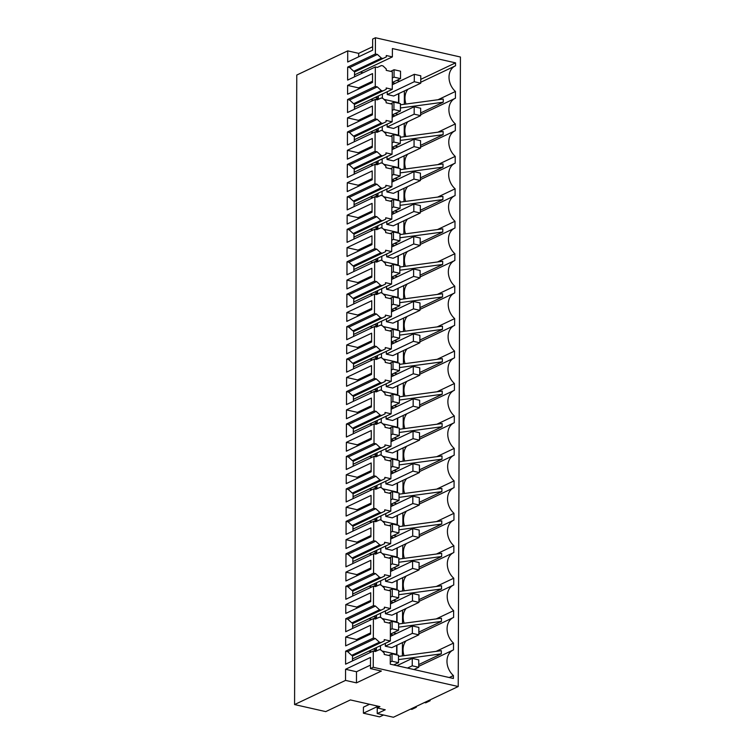 <?xml version="1.0" encoding="UTF-8"?>
<svg xmlns="http://www.w3.org/2000/svg" width="755" height="755" viewBox="0 0 755 755"><rect width="100%" height="100%" fill="white"/><g stroke="black" fill="none" stroke-linecap="round" stroke-linejoin="round"><path stroke-width="1.13" d="M369.535 704.273L363.429 707.171L363.41 713.192L379.595 716.863L383.512 715.004M377.17 706.671L363.41 713.192M377.226 713.579L385.258 709.775L377.17 707.935L379.935 706.623L350.386 699.932L325.735 711.616L294.573 704.557L296.772 75.047L347.734 50.878L347.696 62.004L372.621 50.189L372.659 39.062L375.433 37.75L460.427 57.012L458.228 686.522L393.421 717.25L377.226 713.579L377.245 707.954M377.17 707.935L377.17 706M294.573 704.557L345.535 680.397L356.464 682.869L356.502 671.742L345.573 669.27L370.497 657.454L370.46 668.581L373.234 667.269L373.291 651.037L345.592 664.173L345.639 651.188L347.659 651.65L351.698 655.349L353.274 655.708L352.51 656.067L352.491 660.899M458.228 686.522L373.234 667.269M370.46 668.581L381.388 671.053L356.464 682.869M370.469 665.127L356.502 671.742M373.291 651.037L375.31 651.499L379.369 649.63L380.945 649.989L384.219 653.056L384.21 654.443L390.288 655.821L390.259 664.164L453.396 678.471L453.406 675.555L449.244 677.528M345.658 645.874L370.582 634.058L370.611 625.225L345.686 637.041L345.658 645.874M345.535 680.397L345.573 669.27M345.639 651.188L373.329 638.06L375.358 638.522L347.659 651.65M375.358 638.522L379.397 642.222L351.698 655.349M379.397 642.222L380.964 642.571L353.274 655.708M436.088 651.376L453.519 643.109L453.5 649.866A15.695 12.25 64.6 0 0 453.208 649.998A15.695 12.25 64.6 0 0 453.406 675.555M380.964 642.571L384.257 641.004L384.267 639.608L390.335 640.986L352.5 658.926M398.489 659.615L441.316 653.858L418.723 664.57M441.316 653.858L441.326 650.668L398.498 656.425M375.433 37.75L375.377 53.973L377.396 54.435L381.435 58.135L383.002 58.484L386.296 56.918L386.305 55.521L392.373 56.899L354.539 74.839M420.771 79.35L455.548 62.863L392.402 48.556L392.373 56.899M455.548 62.863L455.539 65.779A15.695 12.25 -115.4 0 0 455.246 65.912L420.752 82.257M453.519 643.109A15.695 12.25 -115.4 0 1 453.321 617.543A15.695 12.25 -115.4 0 1 453.613 617.411L453.632 610.653A15.695 12.25 -115.4 0 1 453.434 585.097A15.695 12.25 -115.4 0 1 453.727 584.965L453.746 578.207A15.695 12.25 -115.4 0 1 453.547 552.651A15.695 12.25 -115.4 0 1 453.84 552.518L453.859 545.761A15.695 12.25 -115.4 0 1 453.661 520.195A15.695 12.25 -115.4 0 1 453.953 520.063L453.972 513.306A15.695 12.25 -115.4 0 1 453.774 487.749A15.695 12.25 -115.4 0 1 454.066 487.617L454.085 480.859A15.695 12.25 -115.4 0 1 453.887 455.303A15.695 12.25 -115.4 0 1 454.18 455.171L454.199 448.413A15.695 12.25 -115.4 0 1 454 422.847A15.695 12.25 -115.4 0 1 454.293 422.715L454.312 415.958A15.695 12.25 -115.4 0 1 454.114 390.401A15.695 12.25 -115.4 0 1 454.406 390.269L454.425 383.512A15.695 12.25 -115.4 0 1 454.227 357.955A15.695 12.25 -115.4 0 1 454.519 357.823L454.538 351.066A15.695 12.25 -115.4 0 1 454.34 325.499A15.695 12.25 -115.4 0 1 454.633 325.367L454.652 318.61A15.695 12.25 -115.4 0 1 454.453 293.053A15.695 12.25 -115.4 0 1 454.746 292.921L454.765 286.164A15.695 12.25 -115.4 0 1 454.567 260.607A15.695 12.25 -115.4 0 1 454.859 260.475L454.878 253.718A15.695 12.25 -115.4 0 1 454.68 228.152A15.695 12.25 -115.4 0 1 454.972 228.019L454.991 221.262A15.695 12.25 -115.4 0 1 454.793 195.705A15.695 12.25 -115.4 0 1 455.086 195.573L455.105 188.816A15.695 12.25 -115.4 0 1 454.906 163.259A15.695 12.25 -115.4 0 1 455.199 163.127L455.218 156.37A15.695 12.25 -115.4 0 1 455.02 130.804A15.695 12.25 -115.4 0 1 455.312 130.672L455.331 123.914A15.695 12.25 -115.4 0 1 455.133 98.358A15.695 12.25 -115.4 0 1 455.425 98.225L455.444 91.468A15.695 12.25 -115.4 0 1 455.246 65.912M345.686 637.041L356.615 639.513L356.615 640.684M370.582 632.888L356.615 639.513M375.329 66.95L377.349 67.412L381.407 65.553L382.983 65.902L386.258 68.969L386.249 70.357L392.326 71.734L392.26 89.345L386.192 87.976L386.183 89.364L382.889 90.94L381.322 90.581L377.283 86.882L375.263 86.419L375.329 66.95L347.63 80.087L347.677 67.11L349.697 67.563L353.736 71.263L355.312 71.621L383.002 58.484M375.377 53.973L347.677 67.11M373.329 638.06L373.404 618.59L345.705 631.718L345.752 618.741L373.442 605.614L373.517 586.144L345.818 599.272L345.865 586.295L373.555 573.158L373.631 553.689L345.932 566.826L345.979 553.84L373.668 540.712L373.744 521.243L346.045 534.37L346.092 521.394L373.782 508.266L373.857 488.796L346.158 501.924L346.205 488.947L373.895 475.81L373.97 456.341L346.271 469.478L346.318 456.492L374.008 443.364L374.084 423.895L346.385 437.022L346.432 424.046L374.131 410.918L374.197 391.449L346.498 404.576L346.545 391.6L374.244 378.463L374.31 358.993L346.611 372.13L346.658 359.144L374.357 346.016L374.423 326.547L346.724 339.675L346.772 326.698L374.471 313.57L374.537 294.101L346.838 307.228L346.885 294.252L374.584 281.115L374.65 261.645L346.951 274.782L346.998 261.806L374.697 248.669L374.763 229.199L347.064 242.336L347.111 229.35L374.81 216.223L374.876 196.753L347.177 209.881L347.225 196.904L374.924 183.767L374.99 164.297L347.291 177.434L347.338 164.458L375.037 151.321L375.103 131.851L347.404 144.988L347.451 132.002L375.15 118.875L375.216 99.405L347.517 112.533L347.564 99.556L375.263 86.419M371.97 235.834L347.045 247.649L347.017 256.483L371.941 244.667L371.97 235.834M372.508 82.418L372.536 73.584L347.611 85.4L347.583 94.233L372.508 82.418M372.309 138.486L347.385 150.302L347.357 159.135L372.281 147.319L372.309 138.486M370.696 601.603L370.724 592.769L345.799 604.595L345.771 613.428L370.696 601.603M372.055 212.212L372.083 203.378L347.158 215.203L347.13 224.037L372.055 212.212M371.403 398.074L346.479 409.899L346.451 418.732L371.375 406.907L371.403 398.074M347.47 126.689L372.394 114.864L372.423 106.03L347.498 117.855L347.47 126.689M371.29 430.529L346.366 442.345L346.337 451.179L371.262 439.363L371.29 430.529M346.139 507.247L346.111 516.08L371.035 504.255L371.064 495.422L346.139 507.247L357.068 509.719L357.068 510.88M371.177 462.975L346.252 474.791L346.224 483.625L371.149 471.809L371.177 462.975M347.272 182.748L347.243 191.581L372.168 179.765L372.196 170.932L347.272 182.748L358.2 185.23L358.2 186.391M346.592 377.443L346.564 386.277L371.488 374.461L371.517 365.628L346.592 377.443L357.521 379.925L357.521 381.086M346.904 288.929L371.828 277.113L371.856 268.28L346.932 280.096L346.904 288.929M371.63 333.182L346.705 344.997L346.677 353.831L371.602 342.015L371.63 333.182M371.743 300.726L346.819 312.551L346.79 321.385L371.715 309.559L371.743 300.726M370.95 527.877L346.026 539.693L345.998 548.526L370.922 536.711L370.95 527.877M370.837 560.323L345.913 572.139L345.884 580.972L370.809 569.157L370.837 560.323M390.335 640.986L390.401 623.366L384.323 621.997L384.333 620.601L381.058 617.543L379.482 617.184L375.424 619.053L373.404 618.59M407.983 89.25A15.695 12.25 64.6 0 0 405.982 104.048M360.258 72.131L363.07 72.763M396.752 80.398L399.942 81.115M406.058 640.882A15.695 12.25 64.6 0 0 404.057 655.68M393.204 632.794L396.403 633.52M406.171 608.436A15.695 12.25 64.6 0 0 404.17 623.234M393.317 600.348L396.517 601.074M406.284 575.99A15.695 12.25 64.6 0 0 404.284 590.778M393.43 567.902L396.63 568.628M406.398 543.543A15.695 12.25 64.6 0 0 404.397 558.332M393.544 535.455L396.743 536.173M406.511 511.088A15.695 12.25 64.6 0 0 404.51 525.886M393.657 503L396.856 503.727M406.624 478.642A15.695 12.25 64.6 0 0 404.623 493.44M393.77 470.554L396.97 471.28M406.737 446.196A15.695 12.25 64.6 0 0 404.737 460.984M393.884 438.108L397.083 438.825M406.851 413.74A15.695 12.25 64.6 0 0 404.85 428.538M393.997 405.652L397.196 406.379M406.964 381.294A15.695 12.25 64.6 0 0 404.963 396.092M394.11 373.206L397.309 373.933M407.077 348.848A15.695 12.25 64.6 0 0 405.076 363.636M394.223 340.76L397.423 341.477M407.19 316.392A15.695 12.25 64.6 0 0 405.19 331.19M394.336 308.304L397.536 309.031M407.304 283.946A15.695 12.25 64.6 0 0 405.303 298.744M394.459 275.858L397.649 276.585M407.417 251.5A15.695 12.25 64.6 0 0 405.416 266.288M394.572 243.412L397.762 244.129M407.53 219.044A15.695 12.25 64.6 0 0 405.529 233.842M394.686 210.956L397.876 211.683M407.643 186.598A15.695 12.25 64.6 0 0 405.643 201.396M394.799 178.51L397.989 179.237M407.757 154.152A15.695 12.25 64.6 0 0 405.756 168.941M394.912 146.064L398.102 146.781M407.87 121.697A15.695 12.25 64.6 0 0 405.869 136.495M395.025 113.609L398.215 114.335M403.453 350.556L403.415 363.863M397.923 362.872L397.961 353.17M377.16 293.016L377.151 294.28M369.941 326.698L372.762 327.34M398.149 297.98L398.187 288.268M403.68 285.664L403.642 298.961M377.613 163.222L377.604 164.486M398.376 233.078L398.413 223.367M403.906 220.762L403.868 234.069M370.167 261.796L372.989 262.438M398.262 265.524L398.3 255.822M403.793 253.208L403.755 266.515M377.273 260.569L377.264 261.834M370.28 229.35L373.102 229.992M377.387 228.114L377.377 229.388M370.507 164.448L373.329 165.09M377.5 195.668L377.491 196.932M404.019 188.316L403.982 201.613M398.489 200.632L398.527 190.921M403.566 318.11L403.529 331.417M398.036 330.426L398.074 320.715M404.133 155.86L404.095 169.167M398.602 168.176L398.64 158.474M369.714 391.6L372.536 392.232M377.047 325.462L377.038 326.736M398.716 135.73L398.753 126.019M404.246 123.414L404.208 136.721M377.726 130.766L377.717 132.04M369.148 553.84L371.97 554.481M376.028 617.505L376.018 618.779M368.921 618.741L371.743 619.383M370.054 294.252L372.876 294.884M376.934 357.917L376.924 359.182M369.827 359.144L372.649 359.786M376.82 390.363L376.811 391.628M397.809 395.327L397.847 385.616M403.34 383.011L403.302 396.309M369.488 456.492L372.309 457.134M403.113 447.904L403.076 461.211M397.583 460.22L397.621 450.518M376.594 455.265L376.585 456.53M369.601 424.046L372.423 424.688M370.62 132.002L373.442 132.644M370.394 196.904L373.215 197.536M376.481 487.711L376.471 488.976M369.374 488.947L372.196 489.58M376.368 520.157L376.358 521.431M397.356 525.121L397.394 515.41M402.887 512.805L402.849 526.112M369.261 521.394L372.083 522.035M397.47 492.675L397.507 482.964M403 480.359L402.962 493.657M376.707 422.809L376.698 424.084M397.243 557.567L397.281 547.866M402.774 545.252L402.736 558.558M369.035 586.295L371.856 586.928M376.254 552.613L376.245 553.877M397.017 622.469L397.055 612.758M402.547 610.153L402.509 623.46M368.808 651.188L371.63 651.829M402.434 642.599L402.396 655.906M396.904 654.915L396.941 645.214M375.914 649.961L375.905 651.225M376.141 585.059L376.132 586.324M402.66 577.707L402.623 591.005M397.13 590.023L397.168 580.312M403.227 415.458L403.189 428.764M397.696 427.774L397.734 418.062M373.555 100.188L370.733 99.556M404.321 104.266L404.359 90.968M398.866 93.573L398.829 103.284M377.83 99.584L377.84 98.32M347.734 50.878L358.663 53.36L358.644 56.814M372.63 46.735L358.663 53.36M378.33 95.951L378.321 98.093L375.282 97.404M398.593 93.705L398.555 102.671L383.946 99.367M392.289 82.701L395.214 83.361M382.37 98.244L382.389 94.035M381.435 58.135L353.736 71.263M347.611 85.4L358.54 87.882L372.508 81.257M377.396 54.435L349.697 67.563M354.529 76.812L354.548 71.98L355.312 71.621M455.444 91.468L438.013 99.736M400.424 104.794L443.251 99.028L443.242 102.218L420.648 112.929M397.781 103.048L398.555 102.671M375.443 99.452L378.321 98.093M400.414 107.984L443.242 102.218M358.54 87.882L358.54 89.043M392.26 89.345L354.425 107.285M373.442 605.614L375.471 606.067L347.772 619.204L351.811 622.903L353.387 623.252L352.623 623.621L352.604 628.453M347.772 619.204L345.752 618.741M375.471 606.067L379.51 609.766L351.811 622.903M379.51 609.766L381.077 610.125L353.387 623.252M352.613 626.48L390.448 608.539L384.38 607.162L384.37 608.549L381.077 610.125M390.448 608.539L390.514 590.92L384.437 589.542L384.446 588.154L381.171 585.097L379.595 584.738L375.537 586.597L373.517 586.144M345.799 604.595L356.728 607.067L356.728 608.228M370.696 600.442L356.728 607.067M398.602 627.169L441.43 621.403L441.439 618.213L398.612 623.979M441.43 621.403L418.836 632.114M436.201 618.921L453.632 610.653M393.289 634.993L390.363 634.332M395.856 654.679L396.63 654.311L396.668 645.336M382.021 650.999L396.63 654.311M380.463 645.667L380.445 649.876M373.517 651.093L376.396 649.725L376.405 647.592M373.357 649.036L376.396 649.725M373.555 573.158L375.584 573.621L347.885 586.748L351.924 590.448L353.5 590.806L352.736 591.174L352.717 596.006M347.885 586.748L345.865 586.295M375.584 573.621L379.623 577.32L351.924 590.448M379.623 577.32L381.19 577.679L353.5 590.806M352.727 594.025L390.561 576.084L384.493 574.715L384.484 576.103L381.19 577.679M390.561 576.084L390.628 558.473L384.55 557.096L384.559 555.708L381.284 552.641L379.708 552.283L375.65 554.151L373.631 553.689M345.913 572.139L356.841 574.621L356.841 575.782M370.809 567.996L356.841 574.621M398.716 594.723L441.543 588.957L441.552 585.767L398.725 591.533M441.543 588.957L418.95 599.668M436.315 586.475L453.746 578.207M393.402 602.547L390.477 601.886M395.969 622.233L396.743 621.865L396.781 612.89M382.134 618.553L396.743 621.865M380.577 613.22L380.558 617.43M373.631 618.647L376.509 617.279L376.518 615.146M373.47 616.59L376.509 617.279M373.668 540.712L375.697 541.175L347.998 554.302L352.038 558.002L353.614 558.36L352.849 558.719L352.83 563.551M347.998 554.302L345.979 553.84M375.697 541.175L379.737 544.874L352.038 558.002M379.737 544.874L381.303 545.223L353.614 558.36M352.84 561.578L390.675 543.638L384.606 542.26L384.597 543.657L381.303 545.223M390.675 543.638L390.741 526.018L384.663 524.649L384.673 523.253L381.398 520.195L379.822 519.836L375.764 521.705L373.744 521.243M346.026 539.693L356.955 542.165L356.955 543.336M370.922 535.54L356.955 542.165M398.829 562.267L441.656 556.51L441.666 553.321L398.838 559.077M441.656 556.51L419.063 567.222M436.428 554.028L453.859 545.761M393.515 570.101L390.59 569.43M396.082 589.778L396.856 589.41L396.894 580.444M382.247 586.106L396.856 589.41M380.69 580.765L380.671 584.983M373.744 586.191L376.622 584.832L376.632 582.69M373.583 584.134L376.622 584.832M373.782 508.266L375.811 508.719L348.112 521.856L352.151 525.555L353.727 525.905L352.962 526.273L352.944 531.105M348.112 521.856L346.092 521.394M375.811 508.719L379.85 512.418L352.151 525.555M379.85 512.418L381.417 512.777L353.727 525.905M352.953 529.132L390.788 511.192L384.72 509.814L384.71 511.201L381.417 512.777M390.788 511.192L390.854 493.572L384.776 492.194L384.786 490.807L381.511 487.749L379.935 487.39L375.877 489.249L373.857 488.796M371.035 503.094L357.068 509.719M398.942 529.821L441.769 524.055L441.779 520.874L398.951 526.631M441.769 524.055L419.176 534.766M436.541 521.573L453.972 513.306M393.629 537.654L390.703 536.984M396.196 557.332L396.97 556.963L397.007 547.988M382.36 553.651L396.97 556.963M380.803 548.319L380.784 552.528M373.857 553.745L376.736 552.377L376.745 550.244M373.697 551.688L376.736 552.377M373.895 475.81L375.924 476.273L348.225 489.4L352.264 493.1L353.84 493.459L353.076 493.827L353.057 498.659M348.225 489.4L346.205 488.947M375.924 476.273L379.963 479.972L352.264 493.1M379.963 479.972L381.53 480.331L353.84 493.459M353.066 496.677L390.901 478.736L384.833 477.368L384.823 478.755L381.53 480.331M390.901 478.736L390.967 461.126L384.89 459.748L384.899 458.361L381.624 455.293L380.048 454.935L375.99 456.803L373.97 456.341M346.252 474.791L357.181 477.273L357.181 478.434M371.149 470.648L357.181 477.273M399.055 497.375L441.883 491.609L441.892 488.419L399.065 494.185M441.883 491.609L419.289 502.32M436.654 489.127L454.085 480.859M393.742 505.199L390.816 504.538M396.309 524.885L397.083 524.517L397.121 515.542M382.474 521.205L397.083 524.517M380.916 515.873L380.898 520.082M373.97 521.299L376.849 519.931L376.858 517.798M373.81 519.242L376.849 519.931M374.008 443.364L376.037 443.827L348.338 456.954L352.377 460.654L353.953 461.012L353.189 461.371L353.17 466.203M348.338 456.954L346.318 456.492M376.037 443.827L380.076 447.526L352.377 460.654M380.076 447.526L381.643 447.875L353.953 461.012M353.18 464.231L391.014 446.29L384.946 444.912L384.937 446.309L381.643 447.875M391.014 446.29L391.081 428.67L385.003 427.302L385.012 425.905L381.737 422.847L380.161 422.489L376.103 424.357L374.084 423.895M346.366 442.345L357.294 444.818L357.294 445.988M371.262 438.193L357.294 444.818M399.168 464.92L441.996 459.163L442.005 455.973L399.178 461.73M441.996 459.163L419.402 469.874M436.767 456.681L454.199 448.413M393.855 472.753L390.93 472.083M396.422 492.43L397.196 492.062L397.234 483.096M382.587 488.759L397.196 492.062M381.03 483.417L381.011 487.636M374.084 488.844L376.962 487.485L376.971 485.342M373.923 486.796L376.962 487.485M374.131 410.918L376.15 411.371L348.451 424.508L352.491 428.208L354.067 428.557L353.302 428.925L353.283 433.757M348.451 424.508L346.432 424.046M376.15 411.371L380.19 415.071L352.491 428.208M380.19 415.071L381.756 415.429L354.067 428.557M353.293 431.784L391.128 413.844L385.059 412.466L385.05 413.853L381.756 415.429M391.128 413.844L391.194 396.224L385.116 394.846L385.125 393.459L381.851 390.401L380.275 390.042L376.216 391.902L374.197 391.449M346.479 409.899L357.408 412.372L357.408 413.532M371.375 405.746L357.408 412.372M399.282 432.473L442.109 426.707L442.119 423.527L399.291 429.284M442.109 426.707L419.516 437.419M436.881 424.225L454.312 415.958M393.968 440.307L391.043 439.636M396.535 459.984L397.309 459.616L397.347 450.641M382.7 456.303L397.309 459.616M381.143 450.971L381.124 455.18M374.197 456.398L377.075 455.029L377.085 452.896M374.036 454.34L377.075 455.029M374.244 378.463L376.264 378.925L348.565 392.053L352.604 395.752L354.18 396.111L353.416 396.479L353.397 401.311M348.565 392.053L346.545 391.6M376.264 378.925L380.303 382.625L352.604 395.752M380.303 382.625L381.87 382.983L354.18 396.111M353.406 399.329L391.241 381.388L385.173 380.02L385.163 381.407L381.87 382.983M391.241 381.388L391.307 363.778L385.229 362.4L385.239 361.013L381.964 357.945L380.388 357.587L376.33 359.455L374.31 358.993M371.488 373.3L357.521 379.925M399.395 400.027L442.222 394.261L442.232 391.071L399.404 396.837M442.222 394.261L419.629 404.973M436.994 391.779L454.425 383.512M394.082 407.851L391.156 407.19M396.649 427.538L397.423 427.17L397.46 418.195M382.813 423.857L397.423 427.17M381.256 418.525L381.237 422.734M374.31 423.951L377.189 422.583L377.198 420.45M374.15 421.894L377.189 422.583M374.357 346.016L376.377 346.479L348.678 359.606L352.717 363.306L354.293 363.665L353.529 364.023L353.51 368.855M348.678 359.606L346.658 359.144M376.377 346.479L380.416 350.178L352.717 363.306M380.416 350.178L381.983 350.528L354.293 363.665M353.519 366.883L391.354 348.942L385.286 347.564L385.276 348.961L381.983 350.528M391.354 348.942L391.42 331.322L385.343 329.954L385.352 328.557L382.077 325.499L380.501 325.141L376.443 327.009L374.423 326.547M346.705 344.997L357.634 347.47L357.634 348.64M371.602 340.845L357.634 347.47M399.508 367.572L442.336 361.815L442.345 358.625L399.518 364.382M442.336 361.815L419.742 372.526M437.107 359.333L454.538 351.066M394.195 375.405L391.269 374.744M396.762 395.082L397.536 394.714L397.574 385.748M382.927 391.411L397.536 394.714M381.369 386.069L381.35 390.288M374.423 391.496L377.302 390.137L377.311 387.995M374.263 389.448L377.302 390.137M374.471 313.57L376.49 314.023L348.791 327.16L352.83 330.86L354.406 331.209L353.642 331.577L353.623 336.409M348.791 327.16L346.772 326.698M376.49 314.023L380.529 317.723L352.83 330.86M380.529 317.723L382.096 318.082L354.406 331.209M353.633 334.437L391.468 316.496L385.399 315.118L385.39 316.505L382.096 318.082M391.468 316.496L391.534 298.876L385.456 297.498L385.465 296.111L382.19 293.053L380.614 292.695L376.556 294.554L374.537 294.101M346.819 312.551L357.747 315.024L357.747 316.185M371.715 308.399L357.747 315.024M399.621 335.126L442.449 329.359L442.458 326.179L399.631 331.936M442.449 329.359L419.856 340.071M437.22 326.877L454.652 318.61M394.308 342.959L391.383 342.289M396.875 362.636L397.649 362.268L397.687 353.293M383.04 358.955L397.649 362.268M381.483 353.623L381.464 357.832M374.537 359.05L377.415 357.681L377.425 355.548M374.376 356.992L377.415 357.681M374.584 281.115L376.603 281.577L348.904 294.705L352.944 298.404L354.52 298.763L353.755 299.131L353.736 303.963M348.904 294.705L346.885 294.252M376.603 281.577L380.643 285.277L352.944 298.404M380.643 285.277L382.209 285.635L354.52 298.763M353.746 301.981L391.581 284.04L385.512 282.672L385.503 284.059L382.209 285.635M391.581 284.04L391.647 266.43L385.569 265.052L385.579 263.665L382.304 260.598L380.728 260.248L376.669 262.108L374.65 261.645M346.932 280.096L357.861 282.578L357.861 283.738M371.828 275.952L357.861 282.578M399.735 302.68L442.562 296.913L442.572 293.723L399.744 299.49M442.562 296.913L419.969 307.625M437.334 294.431L454.765 286.164M394.421 310.503L391.496 309.843M396.988 330.19L397.762 329.822L397.8 320.847M383.153 326.509L397.762 329.822M381.596 321.177L381.577 325.386M374.65 326.604L377.528 325.235L377.538 323.102M374.489 324.546L377.528 325.235M374.697 248.669L376.717 249.131L349.018 262.259L353.057 265.958L354.633 266.317L353.868 266.675L353.85 271.507M349.018 262.259L346.998 261.806M376.717 249.131L380.756 252.831L353.057 265.958M380.756 252.831L382.323 253.18L354.633 266.317M353.859 269.535L391.694 251.594L385.626 250.216L385.616 251.613L382.323 253.18M391.694 251.594L391.76 233.974L385.682 232.606L385.692 231.209L382.417 228.152L380.841 227.793L376.783 229.662L374.763 229.199M347.045 247.649L357.974 250.122L357.974 251.292M371.941 243.497L357.974 250.122M399.848 270.224L442.675 264.467L442.685 261.277L399.857 267.034M442.675 264.467L420.082 275.179M437.447 261.985L454.878 253.718M394.535 278.057L391.609 277.396M397.102 297.734L397.876 297.366L397.913 288.401M383.266 294.063L397.876 297.366M381.709 288.721L381.69 292.94M374.763 294.148L377.642 292.789L377.651 290.647M374.603 292.1L377.642 292.789M374.81 216.223L376.83 216.676L349.131 229.813L353.17 233.512L354.746 233.861L353.982 234.229L353.963 239.061M349.131 229.813L347.111 229.35M376.83 216.676L380.869 220.375L353.17 233.512M380.869 220.375L382.436 220.734L354.746 233.861M353.972 237.089L391.807 219.148L385.739 217.77L385.73 219.158L382.436 220.734M391.807 219.148L391.873 201.528L385.796 200.15L385.805 198.763L382.53 195.705L380.954 195.347L376.896 197.206L374.876 196.753M347.158 215.203L358.087 217.676L358.087 218.837M372.055 211.051L358.087 217.676M399.961 237.778L442.789 232.021L442.798 228.831L399.971 234.588M442.789 232.021L420.195 242.723M437.56 229.529L454.991 221.262M394.648 245.611L391.722 244.941M397.215 265.288L397.989 264.92L398.027 255.945M383.38 261.607L397.989 264.92M381.822 256.275L381.803 260.484M374.876 261.702L377.755 260.333L377.764 258.201M374.716 259.644L377.755 260.333M374.924 183.767L376.943 184.229L349.244 197.357L353.283 201.056L354.859 201.415L354.095 201.783L354.076 206.615M349.244 197.357L347.225 196.904M376.943 184.229L380.982 187.929L353.283 201.056M380.982 187.929L382.549 188.288L354.859 201.415M354.086 204.633L391.92 186.693L385.852 185.324L385.843 186.712L382.549 188.288M391.92 186.693L391.987 169.082L385.909 167.704L385.918 166.317L382.643 163.25L381.067 162.901L377.009 164.76L374.99 164.297M372.168 178.605L358.2 185.23M400.075 205.332L442.902 199.565L442.911 196.376L400.084 202.142M442.902 199.565L420.308 210.277M437.673 197.083L455.105 188.816M394.761 213.155L391.836 212.495M397.328 232.842L398.102 232.474L398.14 223.499M383.493 229.161L398.102 232.474M381.936 223.829L381.917 228.038M374.99 229.256L377.868 227.887L377.877 225.754M374.829 227.198L377.868 227.887M375.037 151.321L377.056 151.783L349.357 164.911L353.397 168.61L354.973 168.969L354.208 169.328L354.189 174.16M349.357 164.911L347.338 164.458M377.056 151.783L381.096 155.483L353.397 168.61M381.096 155.483L382.662 155.832L354.973 168.969M354.199 172.187L392.034 154.246L385.965 152.869L385.956 154.265L382.662 155.832M392.034 154.246L392.1 136.636L386.022 135.258L386.031 133.862L382.757 130.804L381.181 130.445L377.123 132.314L375.103 131.851M347.385 150.302L358.314 152.774L358.314 153.945M372.281 146.149L358.314 152.774M400.188 172.876L443.015 167.119L443.025 163.929L400.197 169.686M443.015 167.119L420.422 177.831M437.787 164.637L455.218 156.37M394.874 180.709L391.949 180.049M397.441 200.386L398.215 200.018L398.253 191.053M383.606 196.715L398.215 200.018M382.049 191.374L382.03 195.592M375.103 196.8L377.981 195.441L377.991 193.299M374.942 194.752L377.981 195.441M375.15 118.875L377.17 119.328L349.471 132.465L353.51 136.164L355.086 136.513L354.322 136.881L354.303 141.713M349.471 132.465L347.451 132.002M377.17 119.328L381.209 123.027L353.51 136.164M381.209 123.027L382.776 123.386L355.086 136.513M354.312 139.741L392.147 121.8L386.079 120.422L386.069 121.81L382.776 123.386M392.147 121.8L392.213 104.181L386.135 102.803L386.145 101.415L382.87 98.358L381.294 97.999L377.236 99.858L375.216 99.405M347.498 117.855L358.427 120.328L358.427 121.489M372.394 113.703L358.427 120.328M400.301 140.43L443.128 134.673L443.138 131.483L400.31 137.24M443.128 134.673L420.535 145.385M437.9 132.182L455.331 123.914M394.988 148.263L392.062 147.593M397.555 167.94L398.329 167.572L398.366 158.607M383.719 164.26L398.329 167.572M382.162 158.928L382.143 163.137M375.216 164.354L378.095 162.986L378.104 160.853M375.056 162.297L378.095 162.986M377.283 86.882L349.584 100.009L353.623 103.709L355.199 104.067L354.435 104.435L354.416 109.267M349.584 100.009L347.564 99.556M381.322 90.581L353.623 103.709M382.889 90.94L355.199 104.067M395.101 115.808L392.175 115.147M397.668 135.494L398.442 135.126L398.48 126.151M383.833 131.814L398.442 135.126M382.275 126.481L382.257 130.69M375.329 131.908L378.208 130.54L378.217 128.407M375.169 129.851L378.208 130.54M393.723 664.947L398.48 662.692L398.498 655.283L392.024 653.811L388.599 655.434M398.48 662.692L391.996 661.229L390.259 662.05M391.996 661.229L392.024 653.811M410.597 709.105L411.852 709.389L416.279 707.293L415.023 707.01M416.279 707.293L416.279 706.406M424.442 702.537L425.697 702.83L430.123 700.725L430.133 699.847M430.123 700.725L428.878 700.442M413.966 669.534L418.714 667.278L418.742 659.861L412.268 658.398L396.922 665.674M418.714 667.278L412.239 665.816L407.483 668.071M412.239 665.816L412.268 658.398M390.363 634.153L398.593 630.246L398.612 622.828L392.138 621.365L388.712 622.988M398.593 630.246L392.109 628.783L390.373 629.604M392.109 628.783L392.138 621.365M418.827 634.832L412.353 633.37L385.324 646.186L391.798 647.648L418.827 634.832L418.855 627.414L412.381 625.952L390.354 636.389M385.324 646.186L385.333 643.354M412.353 633.37L412.381 625.952M390.477 601.697L398.706 597.8L398.725 590.382L392.251 588.909L388.825 590.542M398.706 597.8L392.223 596.327L390.486 597.158M392.223 596.327L392.251 588.909M418.94 602.386L412.466 600.914L385.437 613.73L391.911 615.202L418.94 602.386L418.968 594.968L412.494 593.496L390.467 603.943M385.437 613.73L385.446 610.908M412.466 600.914L412.494 593.496M390.59 569.251L398.819 565.353L398.838 557.936L392.364 556.463L388.938 558.087M398.819 565.353L392.336 563.881L390.599 564.702M392.336 563.881L392.364 556.463M419.053 569.931L412.579 568.468L385.55 581.284L392.024 582.747L419.053 569.931L419.082 562.513L412.607 561.05L390.58 571.488M385.55 581.284L385.56 578.462M412.579 568.468L412.607 561.05M390.703 536.805L398.933 532.898L398.951 525.48L392.477 524.017L389.051 525.64M398.933 532.898L392.449 531.435L390.712 532.256M392.449 531.435L392.477 524.017M419.167 537.485L412.692 536.022L385.663 548.838L392.138 550.301L419.167 537.485L419.195 530.067L412.721 528.604L390.694 539.042M385.663 548.838L385.673 546.007M412.692 536.022L412.721 528.604M390.816 504.349L399.046 500.452L399.065 493.034L392.591 491.562L389.165 493.194M399.046 500.452L392.562 498.98L390.826 499.81M392.562 498.98L392.591 491.562M419.28 505.038L412.806 503.566L385.777 516.382L392.251 517.855L419.28 505.038L419.308 497.62L412.834 496.148L390.807 506.596M385.777 516.382L385.786 513.56M412.806 503.566L412.834 496.148M390.93 471.903L399.159 468.006L399.178 460.588L392.704 459.115L389.278 460.739M399.159 468.006L392.675 466.533L390.939 467.354M392.675 466.533L392.704 459.115M419.393 472.583L412.919 471.12L385.89 483.936L392.364 485.399L419.393 472.583L419.421 465.165L412.947 463.702L390.92 474.14M385.89 483.936L385.899 481.114M412.919 471.12L412.947 463.702M391.043 439.457L399.272 435.55L399.291 428.132L392.817 426.669L389.391 428.293M399.272 435.55L392.789 434.087L391.052 434.908M392.789 434.087L392.817 426.669M419.506 440.137L413.032 438.674L386.003 451.49L392.477 452.953L419.506 440.137L419.535 432.719L413.06 431.256L391.033 441.694M386.003 451.49L386.013 448.668M413.032 438.674L413.06 431.256M391.156 407.002L399.386 403.104L399.404 395.686L392.93 394.214L389.505 395.846M399.386 403.104L392.902 401.632L391.166 402.462M392.902 401.632L392.93 394.214M419.62 407.691L413.145 406.218L386.116 419.034L392.591 420.507L419.62 407.691L419.648 400.273L413.174 398.8L391.147 409.248M386.116 419.034L386.126 416.213M413.145 406.218L413.174 398.8M391.269 374.555L399.499 370.658L399.518 363.24L393.044 361.768L389.618 363.391M399.499 370.658L393.015 369.186L391.279 370.007M393.015 369.186L393.044 361.768M419.733 375.235L413.259 373.772L386.23 386.588L392.704 388.051L419.733 375.235L419.761 367.827L413.287 366.354L391.26 376.792M386.23 386.588L386.239 383.766M413.259 373.772L413.287 366.354M391.383 342.109L399.612 338.202L399.631 330.784L393.157 329.322L389.731 330.945M399.612 338.202L393.128 336.739L391.392 337.56M393.128 336.739L393.157 329.322M419.846 342.789L413.372 341.326L386.343 354.142L392.817 355.605L419.846 342.789L419.874 335.371L413.4 333.908L391.373 344.346M386.343 354.142L386.352 351.32M413.372 341.326L413.4 333.908M391.496 309.654L399.725 305.756L399.744 298.338L393.27 296.875L389.844 298.499M399.725 305.756L393.242 304.284L391.505 305.114M393.242 304.284L393.27 296.875M419.959 310.343L413.485 308.87L386.456 321.687L392.93 323.159L419.959 310.343L419.988 302.925L413.514 301.453L391.486 311.9M386.456 321.687L386.466 318.865M413.485 308.87L413.514 301.453M391.609 277.208L399.839 273.31L399.857 265.892L393.383 264.42L389.957 266.043M399.839 273.31L393.355 271.838L391.618 272.659M393.355 271.838L393.383 264.42M420.073 277.887L413.598 276.424L386.569 289.24L393.044 290.703L420.073 277.887L420.101 270.479L413.627 269.007L391.6 279.454M386.569 289.24L386.579 286.419M413.598 276.424L413.627 269.007M391.722 244.762L399.952 240.854L399.971 233.437L393.497 231.974L390.071 233.597M399.952 240.854L393.468 239.392L391.732 240.213M393.468 239.392L393.497 231.974M420.186 245.441L413.712 243.978L386.683 256.794L393.157 258.257L420.186 245.441L420.214 238.023L413.74 236.56L391.713 246.998M386.683 256.794L386.692 253.973M413.712 243.978L413.74 236.56M391.836 212.306L400.065 208.408L400.084 200.99L393.61 199.528L390.184 201.151M400.065 208.408L393.582 206.936L391.845 207.767M393.582 206.936L393.61 199.528M420.299 212.995L413.825 211.523L386.796 224.339L393.27 225.811L420.299 212.995L420.327 205.577L413.853 204.105L391.826 214.552M386.796 224.339L386.805 221.517M413.825 211.523L413.853 204.105M391.949 179.86L400.178 175.962L400.197 168.544L393.723 167.072L390.297 168.695M400.178 175.962L393.695 174.49L391.958 175.311M393.695 174.49L393.723 167.072M420.412 180.539L413.938 179.077L386.909 191.893L393.383 193.355L420.412 180.539L420.441 173.131L413.966 171.659L391.939 182.106M386.909 191.893L386.919 189.071M413.938 179.077L413.966 171.659M392.062 147.414L400.292 143.507L400.31 136.089L393.836 134.626L390.411 136.249M400.292 143.507L393.808 142.044L392.072 142.865M393.808 142.044L393.836 134.626M420.526 148.093L414.051 146.63L387.022 159.447L393.497 160.909L420.526 148.093L420.554 140.675L414.08 139.213L392.053 149.65M387.022 159.447L387.032 156.625M414.051 146.63L414.08 139.213M392.175 114.958L400.405 111.061L400.424 103.643L393.95 102.18L390.524 103.803M400.405 111.061L393.921 109.588L392.185 110.419M393.921 109.588L393.95 102.18M420.639 115.647L414.165 114.175L387.136 126.991L393.61 128.463L420.639 115.647L420.667 108.229L414.193 106.757L392.166 117.204M387.136 126.991L387.145 124.169M414.165 114.175L414.193 106.757M392.289 82.512L400.518 78.614L400.537 71.197L394.063 69.724L390.637 71.347M400.518 78.614L394.034 77.142L392.298 77.963M394.034 77.142L394.063 69.724M420.752 83.192L414.278 81.729L387.249 94.545L393.723 96.008L420.752 83.192L420.78 75.783L414.306 74.311L392.279 84.758M387.249 94.545L387.258 91.723M414.278 81.729L414.306 74.311M418.714 666.344L453.208 649.998M418.827 633.898L453.321 617.543M418.94 601.442L453.434 585.097M419.053 568.996L453.547 552.651M419.167 536.55L453.661 520.195M419.28 504.095L453.774 487.749M419.393 471.648L453.887 455.303M419.506 439.202L454 422.847M419.62 406.747L454.114 390.401M419.733 374.301L454.227 357.955M419.846 341.855L454.34 325.499M419.959 309.399L454.453 293.053M420.073 276.953L454.567 260.607M420.186 244.507L454.68 228.152M420.299 212.061L454.793 195.705M420.412 179.605L454.906 163.259M420.526 147.159L455.02 130.804M420.639 114.713L455.133 98.358"/></g></svg>

